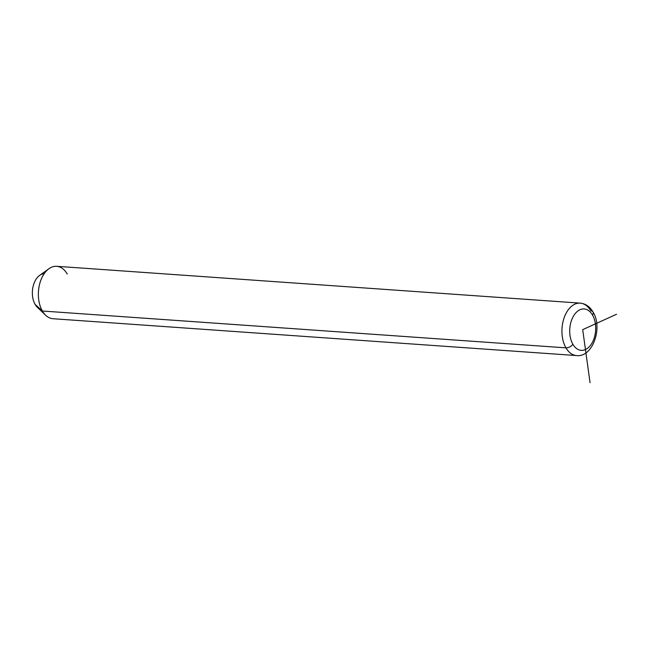 <?xml version="1.0" encoding="UTF-8"?>
<svg xmlns="http://www.w3.org/2000/svg" width="649" height="649" viewBox="0 0 649 649"><rect width="100%" height="100%" fill="white"/><g stroke="black" fill="none" stroke-linecap="round" stroke-linejoin="round"><path stroke-width="0.97" d="M37.334 307.277A17.977 11.22 -86 0 1 35.103 304.381L42.38 311.017A26.276 16.395 94 0 0 45.641 315.244L37.334 307.277M592.991 311.966C603.132 327.745 592.561 357.794 576.539 355.563L52.975 318.724A26.276 16.395 -86 0 1 42.38 311.017L35.103 304.381A17.977 11.22 -86 0 1 39.573 275.452L48.918 268.727A26.276 16.395 94 0 0 42.38 311.017L565.944 347.848A26.276 16.395 94 0 0 576.539 355.563A26.276 16.395 -86 0 1 565.944 347.848L42.38 311.017A26.276 16.395 -86 0 1 40.254 281.909A26.276 16.395 -86 0 1 56.658 266.301L580.23 303.132A26.276 16.395 94 0 0 563.819 318.74A26.276 16.395 94 0 0 565.944 347.848A26.276 16.395 -86 0 1 563.819 318.74A26.276 16.395 -86 0 1 580.23 303.132C585.649 303.724 589.9 306.669 592.991 311.966A5.533 3.18 149.9 0 1 592.513 315.049A20.744 12.939 -86 0 1 591.207 344.343A20.744 12.939 -86 0 1 572.88 344.254A20.744 12.939 -86 0 1 574.187 314.96A20.744 12.939 -86 0 1 592.513 315.049A20.744 12.939 94 0 0 574.187 314.96A20.744 12.939 94 0 0 572.88 344.254A5.533 3.18 149.9 0 1 565.944 347.848A5.533 3.18 -30.1 0 0 572.88 344.254A20.744 12.939 94 0 0 591.207 344.343A20.744 12.939 94 0 0 592.513 315.049A5.533 3.18 -30.1 0 0 592.991 311.966A5.533 3.18 -30.1 0 0 590.817 310.847A26.276 16.395 94 0 0 580.23 303.132M67.253 274.016A26.276 16.395 94 0 0 48.918 268.727M44.124 273.781A17.977 11.22 94 0 0 33.48 285.025A17.977 11.22 94 0 0 35.103 304.381M590.055 382.699L582.697 329.651L616.55 314.254"/></g></svg>
